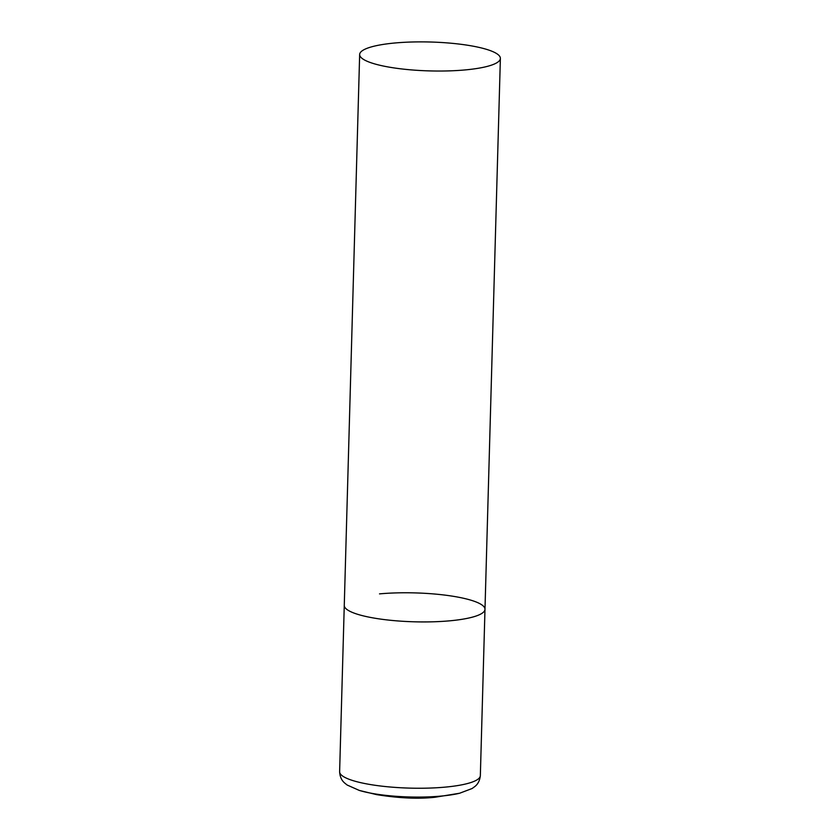 <?xml version="1.0" encoding="UTF-8"?>
<svg xmlns="http://www.w3.org/2000/svg" width="840" height="840" viewBox="0 0 840 840"><rect width="100%" height="100%" fill="white"/><g stroke="black" fill="none" stroke-linecap="round" stroke-linejoin="round"><path stroke-width="1.26" d="M379.512 593.88A70.392 14.459 -178.4 0 1 450.019 595.801A70.392 14.459 -178.4 0 1 484.985 609.315A70.392 14.459 -178.4 0 1 449.747 620.823A70.392 14.459 -178.4 0 1 379.239 618.901A70.392 14.459 -178.4 0 1 344.264 605.388A70.392 14.459 1.6 0 0 353.661 612.938A70.392 14.459 1.6 0 0 432.611 621.81A70.392 14.459 1.6 0 0 484.985 609.315L480.344 775.635A70.392 14.459 -178.4 0 1 445.106 787.133A70.392 14.459 -178.4 0 1 374.598 785.211A70.392 14.459 -178.4 0 1 339.623 771.698C340.001 779.352 343.959 782.303 344.442 782.838L347.141 785.022L359.31 790.429A62.832 12.905 -178.4 0 0 441.042 796.089A62.832 12.905 -178.4 0 0 459.648 793.233L435.057 797.244C418.656 799.113 399.168 798.242 376.572 794.619L359.31 790.429M369.044 62.045A70.392 14.459 1.6 0 0 447.993 70.917A70.392 14.459 1.6 0 0 500.378 58.422A70.392 14.459 1.6 0 0 490.991 50.873A70.392 14.459 1.6 0 0 412.041 42A70.392 14.459 1.6 0 0 359.656 54.495A70.392 14.459 1.6 0 0 369.044 62.045M480.344 775.635C479.535 783.248 475.43 785.977 474.915 786.481L472.101 788.519L459.648 793.233M359.656 54.495L339.623 771.698M484.985 609.315L500.378 58.422"/></g></svg>
